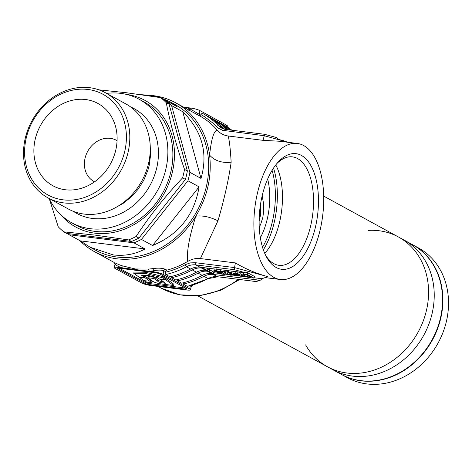 <?xml version="1.0" encoding="UTF-8"?>
<svg xmlns="http://www.w3.org/2000/svg" width="472" height="472" viewBox="0 0 472 472"><rect width="100%" height="100%" fill="white"/><g stroke="black" fill="none" stroke-linecap="round" stroke-linejoin="round"><path stroke-width="0.71" d="M305.608 344.867A73.968 62.935 -61.3 0 0 327.444 366.768A73.968 62.935 118.7 0 0 346.908 373.01A73.968 62.935 118.7 0 0 423.16 321.19A73.968 62.935 118.7 0 0 398.433 236.979L404.091 240.071A73.968 62.935 118.7 0 1 432.246 312.895A73.968 62.935 118.7 0 1 333.096 369.859A73.968 62.935 118.7 0 0 352.56 376.107A73.968 62.935 118.7 0 0 428.818 324.282A73.968 62.935 118.7 0 0 404.091 240.071L412.41 244.62A73.968 62.935 118.7 0 1 437.137 328.831A73.968 62.935 118.7 0 1 360.879 380.656A73.968 62.935 118.7 0 1 341.415 374.408L327.444 366.768A73.968 62.935 -61.3 0 0 426.588 309.797A73.968 62.935 -61.3 0 0 398.433 236.979A73.968 62.935 -61.3 0 0 368.219 230.407M341.746 374.591L347.404 377.688A73.968 62.935 -61.3 0 0 446.547 320.718A73.968 62.935 -61.3 0 0 418.393 247.9L412.74 244.803A73.968 62.935 118.7 0 1 440.895 317.621A73.968 62.935 118.7 0 1 341.746 374.591A73.968 62.935 118.7 0 1 341.581 374.502M151.949 282.799L144.863 277.619L140.054 277.825L143.848 280.592L147.022 280.988L144.875 281.336L145.83 282.038L151.949 282.799L152.226 281.566L145.14 276.385L144.544 276.409M144.875 281.336L145.01 280.734M144.863 277.619L145.14 276.385M140.054 277.825L140.149 277.418M173.59 285.495L173.867 284.256L166.256 278.757L165.979 279.99L173.59 285.495L164.073 284.309C158.138 283.642 154.185 282.51 152.22 280.899L147.842 277.737L148.125 276.503L154.279 277.265L157.908 279.908C158.592 280.793 160.397 281.406 163.312 281.749M165.76 278.698L166.256 278.757M147.842 277.737L154.002 278.504L157.63 281.141C158.214 281.949 160.02 282.563 163.035 282.982L165.389 283.277L159.837 278.993M159.784 279.223L165.979 279.99M154.002 278.504L154.279 277.265M144.355 277.241L141.63 275.294L148.108 275.388L157.843 277.849L159.341 278.928L165.536 279.701L165.814 278.468L163.359 276.692L145.754 272.25L134.036 272.073L133.753 273.306L139.47 277.447L144.355 277.241L144.633 276.002L143.677 275.323M165.536 279.701L163.082 277.925L163.359 276.692M163.082 277.925L145.476 273.483L145.754 272.25M145.476 273.483L133.753 273.306M265.524 255.075A54.646 27.217 97.1 0 0 273.854 263.642A54.646 27.217 97.1 0 0 278.946 265.317A54.646 27.217 97.1 0 0 310.889 224.867A54.646 27.217 97.1 0 0 297.537 158.533A54.646 27.217 97.1 0 0 292.445 156.863A54.646 27.217 97.1 0 0 276.928 163.501M276.173 267.5A58.257 29.01 -82.9 0 1 266.373 256.738A58.257 29.01 -82.9 0 1 278.155 162.091A58.257 29.01 -82.9 0 1 301.425 155.447A58.257 29.01 -82.9 0 1 315.656 226.165A58.257 29.01 -82.9 0 1 276.173 267.5M303.661 145.541A68.558 34.143 -82.9 0 1 321.697 222.277A68.558 34.143 -82.9 0 1 280.333 279.507A68.558 34.143 -82.9 0 1 273.943 277.406A68.558 34.143 -82.9 0 1 255.901 200.671A68.558 34.143 -82.9 0 1 297.272 143.447A68.558 34.143 -82.9 0 1 303.661 145.541M297.272 143.447L279.66 141.252L263.028 140.331L264.65 134.331L276.946 137.647L278.374 139.582L288.61 142.367M149.37 95.297A84.795 72.139 118.7 0 1 153.429 95.674A84.795 72.139 118.7 0 1 175.743 102.831A84.795 72.139 118.7 0 1 209.592 155.129C211.332 139.004 213.869 130.667 217.214 130.113C220.088 133.405 223.698 135.358 228.041 135.977L263.028 140.331M228.041 135.977C229.268 139.222 230.306 147.972 231.162 162.215C228.542 180.192 224.141 199.727 217.958 220.813L200.411 258.567C196.057 258.09 191.785 259.063 187.608 261.482C186.593 251.694 189.337 236.584 195.839 216.164A84.795 72.139 118.7 0 1 116.672 258.768A84.795 72.139 118.7 0 1 94.359 251.611A84.795 72.139 118.7 0 1 79.845 240.614M234.153 269.665L195.774 264.892L199.927 267.164L246.071 272.91L234.153 269.665L235.398 262.922L200.411 258.567M235.398 262.922C245.428 268.91 256.207 273.483 267.73 276.633L248.661 271.447L246.071 272.91M262.166 195.815L263.618 203.91L263.748 210.807L262.798 217.586L260.774 224.023L259.258 227.303M260.343 237.752A47.991 23.901 97.1 0 0 267.453 218.164A47.991 23.901 97.1 0 0 267.659 179.024M264.762 253.405A54.646 27.217 97.1 0 0 279.837 221.002A54.646 27.217 97.1 0 0 275.772 164.929M192.841 285.064L192.369 285.991L191.142 286.799M115.245 263.004L118.1 264.261A84.795 72.139 -61.3 0 0 122.012 265.765L135.305 268.963L148.544 269.07A84.795 72.139 -61.3 0 0 152.898 268.592C158.043 267.866 162.156 268.084 165.241 269.229L166.905 270.137A84.795 72.139 -61.3 0 0 187.608 261.482M227.828 270.639L227.522 272.008L228.106 272.686L228.43 270.716M230.483 272.562L229.941 272.893L227.651 272.238M241.186 272.303L240.779 274.079L247.363 274.474L254.013 278.114L250.254 277.648C246.549 277.088 243.823 276.267 242.071 275.194L240.779 274.079M254.013 278.114L254.408 276.38L247.505 272.71M207.751 269.518L209.568 269.742L213.727 272.019L213.338 273.754L211.574 273.536A18.042 15.352 -61.3 0 0 202.264 275.4A88.4 75.213 118.7 0 1 181.602 283.182L177.442 280.911L177.755 279.524M213.574 272.704L218.601 273.329M224.808 274.102L226.772 274.344M232.678 275.082L234.572 275.318M237.487 275.678L239.918 275.978M243.776 276.462L245.67 276.698M254.095 277.748L261.966 278.728L267.73 276.633M206.305 267.96L207.91 268.833L207.515 270.568L205.751 270.35A18.042 15.352 -61.3 0 0 196.44 272.214A88.4 75.213 118.7 0 1 175.779 279.996L171.619 277.725L171.932 276.338M240.938 273.371L238.325 271.943M235.304 272.049L233.056 271.288M220.855 269.949L220.158 269.683M224.802 272.468L224.253 272.073M224.613 129.228A18.042 15.352 118.7 0 1 224.106 128.72L225.303 129.375M207.981 116.377L207.987 116.36A88.4 75.213 118.7 0 1 208.246 116.501A88.4 75.213 118.7 0 1 224.106 128.72M212.146 118.631A88.4 75.213 118.7 0 1 212.406 118.773A88.4 75.213 118.7 0 1 226.896 129.599M213.804 119.563L213.81 119.54A88.4 75.213 118.7 0 1 214.07 119.681A88.4 75.213 118.7 0 1 227.734 129.706M217.964 121.817A88.4 75.213 118.7 0 1 218.229 121.959A88.4 75.213 118.7 0 1 229.669 129.942M153.494 271.795L117.953 267.37A7.216 1.209 -167.3 0 0 114.242 267.6A7.216 1.209 -167.3 0 0 115.074 268.415L141.689 282.976A7.216 1.209 -167.3 0 0 151.223 285.566L186.764 289.991A7.216 1.209 -167.3 0 0 190.476 289.755A7.216 1.209 -167.3 0 0 189.644 288.947L163.029 274.385A7.216 1.209 -167.3 0 0 153.494 271.795L153.725 270.78L152.898 268.592M278.374 139.582L264.072 135.694L222.583 130.313L218.141 128.083L212.76 122.997L205.072 117.05L200.919 114.549L200.783 115.162A1.805 1.534 -61.3 0 0 201.438 116.914L175.743 102.831M217.214 130.113A84.795 72.139 -61.3 0 0 201.438 116.914M206.323 115.445A88.4 75.213 118.7 0 1 206.583 115.587A88.4 75.213 118.7 0 1 222.442 127.812A18.042 15.352 -61.3 0 0 223.687 128.968M219.627 122.744L219.627 122.726A88.4 75.213 118.7 0 1 219.887 122.867A88.4 75.213 118.7 0 1 230.371 130.03M231.162 162.215C221.917 163.194 214.725 160.834 209.592 155.129C212.04 176.351 207.456 196.694 195.839 216.164C202.453 215.297 209.828 216.849 217.958 220.813M166.905 270.137A1.805 1.534 -61.3 0 0 165.519 271.642L165.377 272.255A86.594 73.679 -61.3 0 0 185.089 264.751L190.175 262.91L195.331 262.697L234.354 267.559L248.661 271.447M199.927 267.164A18.042 15.352 -61.3 0 0 190.617 269.028A88.4 75.213 118.7 0 1 169.955 276.816L165.796 274.539L165.377 272.255M196.44 272.214L192.281 269.937A18.042 15.352 118.7 0 1 201.591 268.072L203.355 268.297L203.515 267.612M192.281 269.937A88.4 75.213 118.7 0 1 171.619 277.725M203.355 268.297L207.515 270.568M202.264 275.4L198.104 273.123A18.042 15.352 118.7 0 1 207.415 271.258L209.179 271.477L209.568 269.742M198.104 273.123A88.4 75.213 118.7 0 1 177.442 280.911M209.179 271.477L213.338 273.754M217.739 276.763L208.394 278.622L187.425 286.368A88.4 75.213 -61.3 0 0 208.087 278.58L203.928 276.309A18.042 15.352 118.7 0 1 213.238 274.444L259.382 280.185L260.668 280.043L261.966 278.728M183.578 282.704L183.266 284.091A88.4 75.213 118.7 0 0 203.928 276.309M187.425 286.368L183.266 284.091M185.101 289.082A3.611 0.602 -167.3 0 0 186.953 288.964A3.611 0.602 -167.3 0 0 186.54 288.557L159.925 274.002A3.611 0.602 12.7 0 0 155.158 272.704L119.617 268.279A3.611 0.602 -167.3 0 0 117.764 268.397A3.611 0.602 -167.3 0 0 118.177 268.804L144.792 283.359A3.611 0.602 -167.3 0 0 149.559 284.657L185.101 289.082L185.331 288.038A3.611 0.602 -167.3 0 0 185.661 288.073M122.012 265.765L122.177 267.895L118.183 266.356C114.956 264.55 114.195 264.019 115.894 264.762M190.476 289.755L191.201 286.528L190.918 285.619M165.519 271.642L163.855 270.733C161.282 269.878 157.902 269.895 153.725 270.78L149.27 271.27L148.544 269.07M227.162 126.962L227.386 125.971A7.216 1.209 -167.3 0 0 226.554 125.157L199.939 110.595A7.216 1.209 -167.3 0 0 190.405 108.005L190.175 109.02L200.783 115.162M190.405 108.005L183.661 107.162M200.919 114.549L202.163 113.174A88.4 75.213 118.7 0 1 202.423 113.315A88.4 75.213 118.7 0 1 218.288 125.54L222.442 127.812M119.292 268.243L145.028 282.321A3.611 0.602 -167.3 0 0 149.795 283.613L185.331 288.038M260.668 280.043L256.349 281.572L255.777 281.495L259.382 280.185M276.946 137.647L264.65 134.331M117.953 267.37L118.1 264.261M188.593 110.2L190.175 109.02L186.186 107.48L185.714 108.289M247.753 272.739L247.363 274.474M243.806 272.627L243.493 273.996M250.957 277.259L246.549 274.846L242.95 274.615L244.059 275.465L248.107 276.881L250.957 277.259M244.26 274.568L244.059 275.465M248.343 275.831L248.107 276.881M235.41 271.583L235.103 272.952L237.038 273.188L243.694 276.828L241.67 276.58L232.956 273.618L237.404 276.043L235.463 275.807L228.814 272.167L230.902 272.427L239.44 275.323L235.103 272.952M231.209 271.058L230.902 272.427M229.121 270.798L228.814 272.167M237.593 275.194L237.404 276.043M243.865 276.049L243.694 276.828M237.345 271.825L237.038 273.188M232.324 274.084L232.667 275.123L230.542 275.194L225.392 273.772L224.678 273.04L225.669 272.25L221.71 271.754L220.583 271.14L227.522 272.008M230.377 273.022L230.088 274.297L232.2 274.633M229.941 272.893L229.551 274.633L230.088 274.297L230.407 274.592M227.427 273.223L227.262 273.972L229.551 274.633M228.106 272.686L226.896 273.589L227.262 273.972M220.896 269.772L220.583 271.14M214.624 271.359L213.899 270.645L215.804 270.509L221.026 271.925L216.878 271.081L216.141 271.152L216.701 271.606L219.45 272.462L222.33 272.71L224.731 274.433L219.409 273.772L218.288 273.158L222.141 273.636L221.285 273.022L217.462 272.433L214.624 271.359M216.194 268.774L215.804 270.509M218.394 272.674L218.288 273.158M224.949 273.489L224.731 274.433M222.524 271.86L222.33 272.71M220.666 271.896L220.554 272.415M219.598 271.807L219.45 272.462M216.819 271.075L216.701 271.606M221.132 271.441L221.026 271.925M283.412 140.951L278.179 139.146M284.044 141.122L283.477 140.662M87.934 89.474A57.372 48.811 -61.3 0 0 26.131 138.502A57.372 48.811 -61.3 0 0 63.065 199.827A57.372 48.811 -61.3 0 0 124.868 150.798A57.372 48.811 -61.3 0 0 87.934 89.474M89.645 87.686A59.897 50.958 118.7 0 1 105.409 92.736A59.897 50.958 118.7 0 1 125.428 160.928A59.897 50.958 118.7 0 1 63.685 202.889A59.897 50.958 118.7 0 1 47.92 197.833A59.897 50.958 118.7 0 1 27.901 129.647A59.897 50.958 118.7 0 1 89.645 87.686M126.472 94.406A72.163 61.395 118.7 0 1 172.481 171.714A72.163 61.395 118.7 0 1 94.789 233.156A72.163 61.395 118.7 0 1 60.687 214.677M98.878 89.833L126.767 92.783L160.657 97.645A82.989 70.605 118.7 0 1 166.262 102.689C170.345 123.829 176.428 146.066 184.517 169.401A82.989 70.605 118.7 0 1 182.605 177.855C165.106 196.311 149.606 215.863 136.101 236.507A82.989 70.605 118.7 0 1 128.596 239.918L94.701 235.062L63.838 231.858A82.989 70.605 118.7 0 1 58.239 226.814L49.401 199.042M106.631 93.403A70.358 59.861 118.7 0 1 120.69 93.362A70.358 59.861 118.7 0 1 139.205 99.297A70.358 59.861 118.7 0 1 162.728 179.401A70.358 59.861 118.7 0 1 90.193 228.696A70.358 59.861 118.7 0 1 71.679 222.755A70.358 59.861 118.7 0 1 49.141 198.5M139.205 99.297L144.196 102.029A70.358 59.861 118.7 0 1 167.719 182.133A70.358 59.861 118.7 0 1 95.185 231.422A70.358 59.861 118.7 0 1 76.67 225.486L71.679 222.755M105.409 92.736L125.871 103.928A59.897 50.958 118.7 0 1 145.889 172.121A59.897 50.958 118.7 0 1 84.146 214.082A59.897 50.958 118.7 0 1 68.381 209.025L47.92 197.833M94.583 181.803A23.452 19.954 118.7 0 1 93.952 181.472A23.452 19.954 118.7 0 1 86.11 154.775A23.452 19.954 118.7 0 1 110.289 138.343A23.452 19.954 118.7 0 1 116.46 140.32A23.452 19.954 118.7 0 1 117.08 140.674M85.668 99.539A46.905 39.908 118.7 0 1 114.318 122.69A46.905 39.908 118.7 0 1 77.951 189.183A46.905 39.908 118.7 0 1 65.337 189.762A46.905 39.908 118.7 0 1 35.134 139.624A46.905 39.908 118.7 0 1 85.668 99.539M67.661 233.534A82.989 70.605 118.7 0 0 69.172 234.773L80.317 240.873L90.152 247.257L113.144 254.892C124.543 256.261 135.187 254.272 145.075 248.933L133.93 242.838A82.989 70.605 118.7 0 0 141.441 239.422L152.586 245.523C178.858 234.554 194.364 215.002 199.09 186.871L187.945 180.776A82.989 70.605 118.7 0 0 189.85 172.315L200.995 178.416C208.27 153.282 202.187 131.051 182.741 111.705L171.596 105.61A82.989 70.605 118.7 0 0 165.996 100.565L177.142 106.66L169.802 101.639L161.17 97.922M159.908 97.527L149.117 95.267L141.14 94.701M169.802 101.639L174.876 104.412A82.989 70.605 118.7 0 1 202.618 198.895A82.989 70.605 118.7 0 1 117.062 257.033A82.989 70.605 118.7 0 1 95.226 250.03L90.152 247.257M136.101 236.507L138.945 238.059A82.989 70.605 -61.3 0 1 131.44 241.475L128.596 239.918M184.517 169.401L187.355 170.952A82.989 70.605 -61.3 0 1 185.449 179.413L182.605 177.855M160.657 97.645L163.501 99.197A82.989 70.605 -61.3 0 1 169.1 104.241L166.262 102.689M63.838 231.858L66.682 233.41L131.44 241.475M69.172 234.773L133.93 242.838M145.075 248.933L80.317 240.873M165.996 100.565L165.011 100.442M169.1 104.241L187.355 170.952M189.85 172.315L171.596 105.61M182.741 111.705L200.995 178.416M185.449 179.413L138.945 238.059M141.441 239.422L187.945 180.776M199.09 186.871L152.586 245.523M163.035 282.982L163.312 281.772M157.63 281.141L157.908 279.908M262.52 247.263A58.994 29.382 97.1 0 0 272.527 220.937A58.994 29.382 97.1 0 0 272.096 170.333M263.346 249.8A60.44 30.102 97.1 0 0 274.438 221.457A60.44 30.102 97.1 0 0 273.524 168.073M239.646 279.524L220.701 290.321L200.311 295.578L179.938 294.847L161.105 288.127A84.795 72.139 -61.3 0 0 183.419 295.283A84.795 72.139 -61.3 0 0 238.389 279.365M231.911 130.225A88.4 75.213 -61.3 0 0 224.047 125.145L231.923 130.225M201.591 268.072L205.751 270.35M207.415 271.258L211.574 273.536M213.238 274.444L217.397 276.716L255.777 281.495M190.617 269.028L186.464 266.757A88.4 75.213 118.7 0 1 165.796 274.539M190.363 285.767L189.644 288.947M165.241 269.229A1.805 1.534 118.7 0 0 163.855 270.733L163.029 274.385M199.939 110.595L199.119 114.248A1.805 1.534 -61.3 0 0 199.774 116.006M226.554 125.157L226.271 126.419M149.795 283.613L149.559 284.657M145.028 282.321L144.792 283.359M118.313 268.208L118.177 268.804M216.264 126.419L218.288 125.54A18.042 15.352 -61.3 0 0 221.521 128.03A18.042 15.352 -61.3 0 0 225.935 129.511M208.394 278.622L208.087 278.58A18.042 15.352 118.7 0 1 217.397 276.716L256.066 281.566M195.331 262.697L195.774 264.892A18.042 15.352 -61.3 0 0 186.464 266.757L185.089 264.751M225.05 130.838L226.1 129.499L264.609 134.296M250.042 276.757L249.959 277.135M225.256 272.197L225.156 272.651M130.579 106.914A59.714 50.805 118.7 0 1 154.84 174.463A59.714 50.805 118.7 0 1 92.5 218.459A59.714 50.805 118.7 0 1 73.437 211.385M150.196 145.464L150.586 155.117L149.199 165.353L147.83 170.41L143.807 180.162L138.207 189.124L131.245 196.948L123.192 203.338L116.478 207.102M398.433 236.979L323.692 196.098M327.444 366.768L197.733 295.82M280.333 279.507L265.058 277.601M161.105 288.127L157.967 286.404M114.177 262.456L94.359 251.611M202.163 113.174L206.583 115.587M208.246 116.501L212.406 118.773M214.07 119.681L218.229 121.959M219.887 122.867L224.047 125.145M114.153 262.438L114.967 264.373L114.242 267.6M259.128 221.061L260.509 215.208L260.798 202.565M226.1 129.499L221.521 128.03M224.678 273.04L224.878 272.149M232.667 275.123L232.838 274.368M213.899 270.645L214.294 268.91"/></g></svg>

